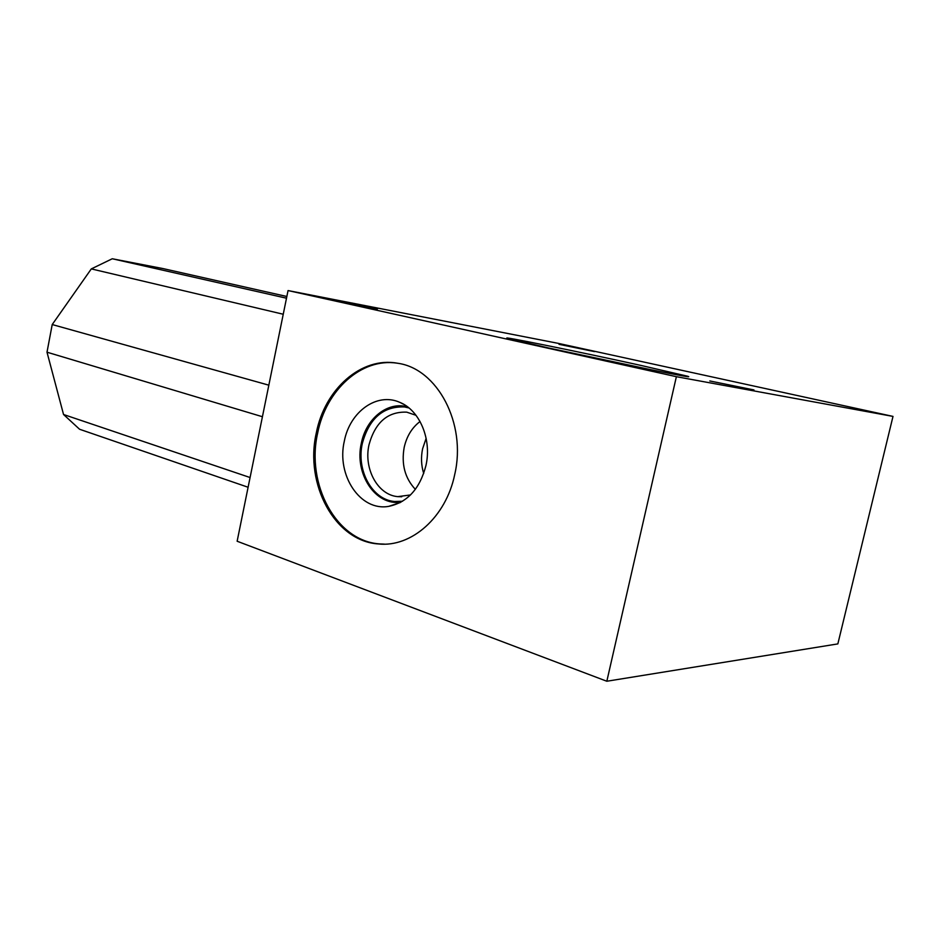 <?xml version="1.0" encoding="UTF-8"?>
<svg xmlns="http://www.w3.org/2000/svg" width="940" height="940" viewBox="0 0 940 940"><rect width="100%" height="100%" fill="white"/><g stroke="black" fill="none" stroke-linecap="round" stroke-linejoin="round"><path stroke-width="1.41" d="M248.101 487.249L79.571 429.251L63.544 414.505L47 352.195L52.217 324.547L91.309 268.899L112.271 258.759L163.137 268.605L286.853 296.488M91.309 268.899L283.245 314.242M112.271 258.759L286.5 298.203M47 352.195L262.425 416.726M52.217 324.547L268.84 385.177M63.544 414.505L250.075 477.532M893 416.408L558.184 343.347L288.051 290.566L237.138 541.24L606.829 681.241L837.846 643.9L893 416.408L676.377 376.693L606.829 681.241M288.051 290.566L676.377 376.693M548.854 348.047L650.139 369.549C680.56 375.683 693.003 377.892 687.469 376.2L641.162 365.472C580.144 351.995 494.135 334.499 508.352 338.576L548.854 348.047M559.03 344.334L594.515 351.607L559.03 344.334M709.806 380.959L753.974 389.947L709.806 380.959M377.422 309.002L331.444 299.672L377.422 309.002M316.275 433.035C304.537 484.229 334.816 541.299 378.514 543.955C411.379 547.527 446.018 517.27 454.713 474.524C466.792 423.399 437.182 368.457 397.608 363.251C361.219 356.366 324.629 389.336 316.275 433.035M397.032 363.157C361.219 357.67 325.886 390.323 317.649 433.14C305.923 484.288 336.203 541.287 379.878 543.931L384.46 544.131M344.322 441.13C349.833 411.732 376.975 392.004 399.817 402.367C419.651 410.216 431.965 439.286 425.938 465.57C419.875 488.777 407.502 502.36 388.819 506.343C360.231 511.654 336.25 475.123 344.322 441.13M400.992 502.136C375.365 506.19 354.122 473.537 361.348 443.198C366.071 418.57 387.703 401.075 407.596 406.879M416.009 415.304L406.726 412.155C387.797 411.438 375.224 422.295 369.021 444.714C363.463 468.672 377.727 495.063 397.785 496.637L410.51 494.945M423.705 473.502C421.226 465.464 420.862 457.228 422.601 448.78L426.137 438.334M415.363 489.352C404.94 478.213 401.215 464.231 404.188 447.381C406.703 436.266 411.99 427.641 420.051 421.496M408.971 407.96L404.553 406.95C383.344 406.115 369.267 418.265 362.335 443.398C356.131 470.2 372.064 499.774 394.553 501.49L402.52 501.255M379.878 543.931L378.514 543.955M403.648 404.282L399.817 402.367M400.181 502.571L388.819 506.343M401.756 496.755L397.785 496.637"/></g></svg>
